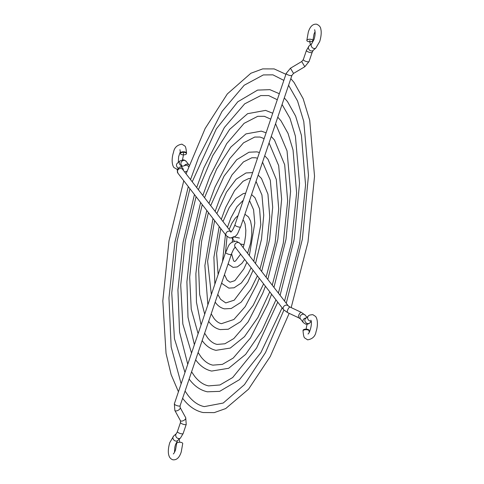 <?xml version="1.0" encoding="UTF-8"?>
<svg xmlns="http://www.w3.org/2000/svg" width="484" height="484" viewBox="0 0 484 484"><rect width="100%" height="100%" fill="white"/><g stroke="black" fill="none" stroke-linecap="round" stroke-linejoin="round"><path stroke-width="0.73" d="M309.101 331.002A3.025 1.27 0.7 0 0 307.352 329.822A3.025 1.27 0.7 0 0 303.051 330.923L303.057 330.372A3.025 1.27 0.7 0 1 307.358 329.271A3.025 1.27 0.7 0 1 309.107 330.451L309.155 332.46M180.381 420.56A3.025 1.422 -28.7 0 0 180.423 420.656L180.502 422.453L177.398 431.631L176.418 433.561L173.641 436.03L169.817 442.551C168.408 446.938 166.242 457.67 172.933 459.8C176.702 460.199 179.479 457.555 181.258 451.868L182.722 443.55A3.025 1.27 -179.3 0 0 180.974 442.37A3.025 1.27 -179.3 0 0 176.672 443.471L175.529 449.932C174.712 452.092 173.974 453.435 173.308 453.956M308.58 41.63A3.025 1.27 0.7 0 1 306.832 40.45A3.025 1.27 0.7 0 1 311.133 39.349A3.025 1.27 0.7 0 1 312.882 40.529A3.025 1.27 0.7 0 1 308.58 41.63M184.749 152.448A3.025 1.27 -179.3 0 0 180.447 153.549A3.025 1.27 -179.3 0 0 182.19 154.729A3.025 1.27 -179.3 0 0 186.497 153.628A3.025 1.27 -179.3 0 0 184.749 152.448M244.021 244.704L240.336 243.942M234.413 241.232L231.667 237.68M178.614 438.359A9.831 3.727 101.7 0 1 179.667 442.237M307.316 323.736A9.831 3.727 -78.3 0 0 306.178 329.138M239.417 238.031L233.107 236.724M310.456 44.722A9.831 3.727 101.7 0 1 309.857 40.493M182.395 159.75A9.831 3.727 -78.3 0 0 183.478 153.041M303.051 330.923C303.389 335.321 303.982 337.693 304.817 338.032L307.624 339.847C312.483 339.036 315.29 336.301 316.046 331.643C317.365 328.025 318.448 320.444 315.641 316.482L312.833 314.667C310.117 314.824 308.617 315.296 308.332 316.082A3.025 2.493 48.3 0 0 307.824 318.938A3.025 2.493 48.3 0 0 310.311 321.086A3.025 2.493 48.3 0 0 311.17 321.122M308.332 316.082L305.555 318.551A3.025 2.493 48.3 0 0 305.047 321.406A3.025 2.493 48.3 0 0 307.534 323.554A3.025 2.493 48.3 0 0 309.578 323.07C309.022 323.82 307.763 324.195 305.803 324.207L303.389 322.665L300.449 318.871A3.025 2.662 142.3 0 1 300.104 316.451A3.025 2.662 142.3 0 1 302.452 314.31A3.025 2.662 142.3 0 1 305.235 315.169L301.284 312.343A3.025 1.071 115.2 0 0 298.676 315.483A3.025 1.071 115.2 0 0 298.707 317.819L287.593 312.591L283.636 309.766L235.145 247.124A3.025 2.662 142.3 0 1 234.8 244.704A3.025 2.662 142.3 0 1 238.467 242.526A3.025 2.662 142.3 0 1 239.931 243.422L236.567 241.226C228.091 242.006 228.732 246.652 225.635 252.352A3.025 0.865 18.7 0 0 225.756 252.757A3.025 0.865 18.7 0 0 229.38 254.457A3.025 0.865 18.7 0 0 231.364 254.294L180.084 405.786L180.169 407.582A3.025 1.422 -28.7 0 0 180.108 407.492M306.166 318.012A3.025 2.662 142.3 0 0 303.038 320.251A3.025 2.662 142.3 0 0 303.389 322.665M301.284 312.343L290.164 307.116A3.025 1.071 115.2 0 0 287.563 310.256A3.025 1.071 115.2 0 0 287.593 312.591M290.164 307.116L288.404 306.039A3.025 2.662 142.3 0 0 285.627 305.21A3.025 2.662 142.3 0 0 283.285 307.346A3.025 2.662 142.3 0 0 283.636 309.766M225.635 252.352L174.355 403.844A3.025 0.865 18.7 0 0 174.482 404.249A3.025 0.865 18.7 0 0 177.531 405.816A3.025 0.865 18.7 0 0 180.084 405.786M174.809 410.365A3.025 1.422 -28.7 0 0 174.857 410.48A3.025 1.422 -28.7 0 0 174.918 410.571A3.025 1.422 -28.7 0 0 178.293 410.226A3.025 1.422 -28.7 0 0 180.169 407.582L185.729 417.752A3.025 1.422 -28.7 0 0 185.674 417.662M174.355 403.844L174.857 410.48L180.423 420.656A3.025 1.422 -28.7 0 0 180.484 420.747A3.025 1.422 -28.7 0 0 183.859 420.396A3.025 1.422 -28.7 0 0 185.729 417.752L186.231 424.389L183.127 433.567L180.441 438.074L177.664 440.549L175.547 444.487L174.851 447.071L174.464 452.413M180.502 422.453A3.025 0.865 18.7 0 0 180.629 422.853A3.025 0.865 18.7 0 0 184.247 424.559A3.025 0.865 18.7 0 0 186.231 424.389M177.398 431.631A3.025 0.865 18.7 0 0 181.143 433.737A3.025 0.865 18.7 0 0 183.127 433.567M176.418 433.561L176.418 433.561A3.025 2.493 48.3 0 0 175.916 436.417A3.025 2.493 48.3 0 0 178.396 438.564A3.025 2.493 48.3 0 0 180.441 438.074M173.641 436.03A3.025 2.493 48.3 0 0 173.139 438.891A3.025 2.493 48.3 0 0 175.619 441.033A3.025 2.493 48.3 0 0 177.664 440.549M178.142 167.99A3.025 2.493 -131.7 0 1 177.192 163.404L177.126 163.471M182.093 165.958A3.025 2.493 -131.7 0 1 181.948 165.933A3.025 2.493 -131.7 0 1 179.461 163.786A3.025 2.493 -131.7 0 1 179.969 160.93L177.192 163.404M182.365 166.308L181.379 165.038A3.025 2.662 -37.7 0 1 181.028 162.618A3.025 2.662 -37.7 0 1 184.7 160.44A3.025 2.662 -37.7 0 1 186.165 161.335L183.751 159.793L179.969 160.93M188.591 166.72A3.025 2.692 73 0 0 185.463 165.365L179.746 167.107A3.025 2.692 73 0 1 183.345 170.314M179.746 167.107L177.15 169.497L177.87 173.127A3.025 2.662 -37.7 0 1 177.525 170.707A3.025 2.662 -37.7 0 1 179.873 168.565A3.025 2.662 -37.7 0 1 182.656 169.424L231.146 232.066M177.87 173.127L226.361 235.768A3.025 2.662 -37.7 0 1 226.01 233.348A3.025 2.662 -37.7 0 1 229.682 231.171A3.025 2.662 -37.7 0 1 230.959 231.854M226.361 235.768L229.725 237.965C238.201 237.184 237.559 232.538 240.657 226.833A3.025 0.865 -161.3 0 1 238.672 227.002A3.025 0.865 -161.3 0 1 235.055 225.296A3.025 0.865 -161.3 0 1 234.928 224.897C231.969 232.344 231.612 230.88 230.656 232.036L230.947 232.036M240.657 226.833L291.937 75.341A3.025 0.865 -161.3 0 1 289.378 75.371A3.025 0.865 -161.3 0 1 286.328 73.804A3.025 0.865 -161.3 0 1 286.207 73.405L290.448 68.22L301.72 61.529L303.317 59.611A3.025 0.865 -161.3 0 0 303.444 60.01A3.025 0.865 -161.3 0 0 307.062 61.716A3.025 0.865 -161.3 0 0 309.046 61.547L312.156 52.369A3.025 0.865 -161.3 0 1 310.171 52.538A3.025 0.865 -161.3 0 1 306.426 50.433L303.317 59.611M291.937 75.341L293.534 73.423L290.448 68.22M293.534 73.423L304.805 66.731L301.72 61.529M312.156 52.369L313.13 50.439A3.025 2.493 -131.7 0 1 311.085 50.929A3.025 2.493 -131.7 0 1 308.598 48.781A3.025 2.493 -131.7 0 1 309.107 45.926L311.884 43.451L314.001 39.513C315.241 35.562 315.453 32.295 314.636 29.712M313.13 50.439L315.907 47.97A3.025 2.493 -131.7 0 1 313.862 48.454A3.025 2.493 -131.7 0 1 311.375 46.307A3.025 2.493 -131.7 0 1 311.884 43.451M177.186 169.4L173.907 167.518C171.106 163.556 172.189 155.975 173.508 152.357C174.264 147.699 177.065 144.964 181.923 144.153L184.737 145.968C185.572 146.307 186.158 148.679 186.503 153.077A3.025 1.27 -179.3 0 0 184.755 151.903A3.025 1.27 -179.3 0 0 180.453 152.998L179.951 149.671M184.307 165.716A3.025 2.662 -37.7 0 1 189.099 165.129L186.165 161.335M228.194 263.671L228.799 264.548L233.113 267.386L237.299 266.926L241.849 263.423L244.674 259.43M242.92 219.99L243.67 220.613L245.067 223.862L245.83 230.287L245.612 235.593L244.577 242.302L243.192 247.626M240.621 254.191L235.533 261.039L234.341 261.463L233.584 260.846L231.558 253.737M238.08 215.574L235.412 218.03L231.909 223.233L229.15 229.489M227.063 236.543L225.435 252.938M244.91 214.279L248.455 216.911L250.567 221.115L251.753 227.547L251.747 234.788L250.555 243.295L247.596 253.32M233.028 237.602L232.108 242.212M195.645 359.818L196.274 360.653C200.606 366.291 205.736 369.764 211.671 371.065L228.654 368.288L245.648 354.379L261.771 330.929L275.959 299.844M275.565 123.71L287.036 150.875L290.594 191.295L286.008 239.253L273.956 287.381M271.591 294.199L267.991 303.619L250.452 337.989L233.246 358.045L222.404 364.373L212.893 365.142C208.664 364.319 204.714 361.59 201.054 356.95L198.113 352.534M270.725 119.137L264.361 116.317L257.754 116.311L244.093 123.341L226.718 143.597L209.832 176.442L202.832 195.488M272.728 113.226L265.589 110.388L247.596 113.692L229.658 129.367L212.821 155.509L198.379 189.74M196.093 196.667L185.33 240.899L180.72 285.064L182.825 323.941L191.537 353.096M277.774 117.176L280.986 120.806L288.041 133.409L293.044 150.028L296.619 192.904L291.459 243.168L278.397 293.11M200.618 202.512L191.24 242.23L186.897 281.827L188.004 317.232L194.387 344.681M221.678 282.916L222.295 283.769L228.823 288.125L234.068 287.792L241.328 282.989L248.02 273.871L251.123 267.767M249.526 200.642L253.574 209.717L254.79 223.154L249.345 255.582M246.894 262.298L243.791 269.001L234.837 280.641L230.051 282.202L227.081 280.067L224.467 274.676M245.666 193.164L243.186 193.661L235.926 198.47L229.241 207.588L222.991 221.533M220.783 228.563L216.584 253.307L218.133 274.519M251.577 194.586L254.959 197.69L259.581 208.882L260.809 224.776L253.773 261.299M243.27 200.249L236.942 206.71L230.886 217.897L227.456 227.305M225.465 234.613L222.507 261.584M215.168 302.143L215.791 302.99C218.181 306.124 221.097 308.084 224.54 308.859L231.243 308.496L241.105 302.197L250.742 289.378L257.385 275.85M256.042 181.397L261.941 195.016L263.738 215.198L261.493 239.284L255.498 263.532M253.09 270.302L247.832 282.105L234.232 300.165L225.762 302.936L220.571 299.287L217.788 294.399M252.636 172.582L246.011 172.963L236.15 179.262L226.512 192.075L216.838 213.583M214.593 220.565L207.606 261.263L211.351 294.556M258.16 175.129L261.469 178.469L267.948 194.169L269.763 216.814L266.932 243.204L259.932 269.255M250.664 178.402L248.83 178.499L243.053 181.276L234.589 190.617L225.617 207.539L221.297 219.343M219.198 226.512L213.904 257.288L214.866 284.175M208.658 321.37L209.282 322.211C212.319 326.18 215.973 328.642 220.25 329.598L228.285 329.235L240.596 321.666L253.199 305.331L263.592 283.872M262.552 162.164L270.308 180.302L272.692 207.231L269.661 239.271L261.656 271.482M259.261 278.276L257.052 283.92L245.237 306.602L233.881 319.482L221.472 323.669C218.901 323.197 216.433 321.479 214.067 318.508L211.199 313.862M257.47 158.298L255.782 157.784L251.916 157.748L243.416 161.94L231.963 174.936L220.117 197.75L215.138 211.393M259.412 152.563L257.01 151.861L248.976 152.224L236.664 159.787L224.056 176.128L210.685 205.633M208.416 212.591L201.671 240.923L198.64 269.195L199.65 294.46L204.696 314.207M264.712 155.775L267.973 159.248L276.31 179.455L278.717 208.846L275.112 243.192L266.085 277.211M212.984 218.484L204.871 265.583L207.86 304.859M189.141 379.045L189.764 379.873C194.749 386.347 200.618 390.328 207.382 391.804L219.663 391.362L239.459 379.662L260.9 352.594L282.124 307.812M282.069 104.49L289.976 118.284L295.403 136.161L299.542 183.321L294.187 239.235L280.109 295.325M277.749 302.155L256.568 348.069L232.683 377.526L219.917 384.974L208.604 385.881C203.546 384.883 198.857 381.646 194.55 376.171L191.585 371.815M277.296 99.734L268.65 95.578L260.773 95.578L244.674 103.848L224.364 127.516L203.879 167.785L196.679 187.538M279.328 93.727L269.872 89.655L257.591 90.097L237.795 101.791L216.354 128.865L192.227 181.79M189.934 188.712L177.162 240.893L171.766 293.008L174.434 338.667L184.985 372.45M284.296 97.913L287.49 101.586L295.621 116.106L301.411 135.314L305.567 184.936L299.632 243.156L284.55 301.06M194.447 194.544L183.061 242.278L177.924 289.886L179.576 332.145L187.75 364.277M202.155 340.597L202.778 341.432C206.462 346.235 210.855 349.206 215.961 350.331L230.287 348.069L244.487 336.64L257.918 317.407L269.782 291.864M269.056 142.937L278.669 165.588L281.64 199.263L277.834 239.265L267.803 279.431M265.426 286.244L262.758 293.195L248.117 321.89L233.808 338.564L224.891 343.779L217.183 344.408C213.783 343.761 210.57 341.535 207.563 337.729L204.647 333.222M264.125 138.63L260.071 137.051L254.729 137.051L243.519 142.834L229.749 158.649L214.975 187.096L208.985 203.437M266.097 132.816L261.299 131.128L245.951 133.911L230.814 147.088L216.657 169.007L204.532 197.684M202.251 204.629L193.503 240.905L189.68 277.126L191.234 309.209L198.101 333.694M271.246 136.464L274.476 140.027L284.677 164.742L287.665 200.878L283.285 243.186L272.244 285.161M206.795 210.492L199.426 242.163L195.875 273.732L196.462 302.24L201.072 324.915M182.631 398.265L183.261 399.094C188.893 406.403 195.5 410.886 203.092 412.537L214.231 412.628L225.683 408.575L248.558 389.16L270.272 356.466L289.178 313.336M288.579 85.263L297.557 100.987L303.764 121.448L308.489 175.353L302.355 239.229L286.262 303.274M283.908 310.093L265.48 352.588L244.487 384.599L223.215 403.039L204.321 406.614C198.428 405.441 193.001 401.702 188.046 395.392L185.063 391.084M283.842 80.38L272.94 74.845L263.332 74.929L244.226 85.214L222.011 111.435L198.621 157.415L190.527 179.588M285.905 74.288L274.162 68.916L262.685 68.891L250.881 73.253L227.347 93.914L205.137 128.514L186.074 173.841M183.781 180.756L168.989 240.893L162.812 300.957L166.042 353.387L171.142 374.658L178.445 391.774M290.817 78.656L294 82.365L303.159 98.7L309.712 120.322L314.533 176.255L308.012 241.994L291.187 307.594M188.282 186.576L174.881 242.321L168.958 297.926L171.167 347.004L181.149 383.782M310.855 320.184L310.855 320.184C312.67 323.106 309.566 333.712 307.993 334.002M300.473 318.896L298.707 317.819M235.635 247.155C235.212 248.201 234.934 245.485 231.364 254.294M288.404 306.039L239.931 243.422M306.916 317.341L305.235 315.169M311.248 321.588L309.578 323.07M304.805 66.731L309.046 61.547M315.907 47.97L319.736 41.449C321.902 34.219 321.098 30.008 320.844 29.276C320.674 27.044 319.265 25.356 316.615 24.2C312.852 23.801 310.075 26.445 308.29 32.132L306.832 40.45M180.453 152.998L180.447 153.549M180.399 151.54L178.614 156.701L178.3 162.412M315.09 31.587L314.019 34.068L312.882 40.529M306.426 50.433L309.107 45.926M234.928 224.897L286.207 73.405M186.981 171.221L184.61 171.947M186.503 153.077L186.497 153.628"/></g></svg>
